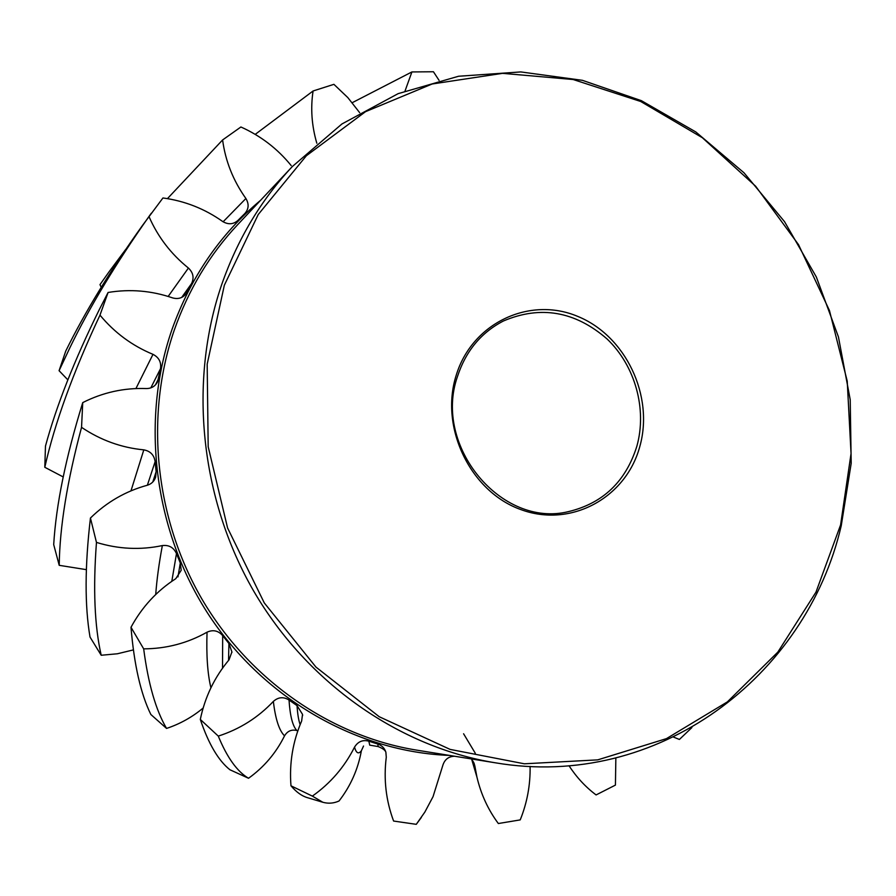 <?xml version="1.0" encoding="UTF-8"?>
<svg xmlns="http://www.w3.org/2000/svg" width="896" height="896" viewBox="0 0 896 896"><rect width="100%" height="100%" fill="white"/><g stroke="black" fill="none" stroke-linecap="round" stroke-linejoin="round"><path stroke-width="1.34" d="M44.8 467.286C54.746 423.035 73.136 372.322 99.982 315.134L108.091 292.466L99.266 309.669C74.435 360.058 56.504 405.53 45.472 446.085L44.8 467.286L63.19 476.93M151.301 213.226L148.96 216.507C115.842 263.514 89.477 307.261 69.888 347.738L59.08 370.698L65.755 351.042C84.952 312.043 110.566 270.133 142.598 225.299L162.949 197.96C184.789 200.928 204.725 208.779 222.734 221.536C228.402 224.851 233.509 224.426 238.078 220.27L244.866 213.494C248.808 208.97 249.155 203.974 245.896 198.509C233.195 180.611 225.422 161.101 222.6 139.955L240.901 126.986C260.758 135.878 277.525 148.747 291.189 165.581M639.733 446.802C625.89 497.896 570.718 528.259 520.688 509.522C470.422 491.568 439.522 427.672 456.165 375.402C472.069 322.851 529.57 296.139 577.517 316.31C625.722 335.731 654.293 395.965 639.733 446.802M457.464 376.544C432.947 446.174 501.581 528.259 568.434 511.627C602.963 503.317 625.766 481.533 636.843 446.298C647.259 409.136 635.186 365.758 607.029 338.923C575.109 311.237 540.602 305.245 503.507 320.947C481.152 332.517 465.808 351.042 457.464 376.544M840.594 524.933L851.054 453.578L847.224 381.114L829.461 310.531L798.526 244.653L755.63 186.211L702.352 137.715L640.718 101.494L573.16 79.52L502.555 73.349L432.163 83.989L365.546 111.664L306.376 155.736L258.238 214.514L224.347 285.23L207.178 364.157L208.186 446.734L227.584 527.979L264.298 602.941L315.952 667.072L379.232 716.733L450.117 749.403L524.35 763.795L597.733 759.864L666.478 738.618L727.362 701.893L777.818 652.131L815.976 592.133L840.594 524.933M221.614 284.838C237.507 239.277 261.094 199.842 292.354 166.533L341.902 123.984L398.126 93.654L458.573 76.25L520.778 71.926L582.434 80.326L641.413 100.688L695.811 131.947L743.994 172.782L784.549 221.682L816.334 276.987L838.443 336.941L850.214 399.683L851.2 463.299L841.232 525.773C806.322 676.357 657.854 790.35 495.398 762.81C399.851 747.354 307.608 683.648 253.646 591.002C200.043 498.176 188.451 381.797 221.614 284.838M352.229 102.693L411.914 71.938L433.44 71.758L439.062 80.36M255.226 134.366L313.085 90.978L333.906 84.336L347.827 97.597L359.677 112.672M99.982 284.637L109.222 271.578L99.982 284.637L101.226 287.28M222.6 139.955L167.451 198.621M125.597 249.581L109.222 271.578M59.214 565.32C59.707 527.162 67.155 481.174 81.547 427.347L82.734 402.606C65.744 457.542 56.067 504.874 53.704 544.611L59.214 565.32L86.285 569.643M101.203 655.256C94.562 626.136 92.982 588.526 96.466 542.416L90.44 518.034C84.818 566.138 84.683 605.808 90.026 637.067L101.203 655.256L117.376 653.778L133.28 649.925M166.555 728.426C155.848 710.214 148.221 683.693 143.674 648.861L130.995 627.278C134.12 664.765 140.739 693.84 150.853 714.493L166.555 728.426C179.917 723.99 192.114 717.203 203.123 708.064M248.528 778.266C237.149 771.557 227.069 757.501 218.288 736.109L200.312 719.432C208.522 743.814 218.389 760.592 229.914 769.754L248.528 778.266C264.006 767.166 276.013 753.032 284.536 735.851C279.171 730.554 275.442 719.074 273.358 701.411C278.309 697.032 283.539 696.573 289.027 700.034L297.058 705.634L302.523 714.37L301.638 721.045C292.768 741.698 289.206 763.28 290.976 785.803C296.363 792.165 301.941 796.141 307.709 797.754L322.829 802.267C328.362 803.802 333.76 803.376 339.035 800.99C350.549 786.117 357.997 769.373 361.379 750.758C358.512 754.432 356.227 753.222 354.525 747.141C357.986 741.541 362.757 739.558 368.838 741.194L377.854 744.072C381.819 745.371 384.485 748.059 385.874 752.17L386.277 757.221C383.51 779.274 385.963 800.554 393.613 821.05L416.27 824.331L421.322 817.499M322.829 802.267L312.357 796.107L290.976 785.803M530.096 766.405C530.443 784.862 527.15 802.693 520.218 819.896L498.344 823.525C488.174 809.85 481.051 794.427 476.974 777.258L474.869 766.102L472.36 760.368M615.854 758.038L615.429 785.098L596.086 794.931C585.536 786.99 576.509 777.246 569.005 765.71M691.902 727.552L679.403 739.458L673.68 737.162M463.59 733.768L475.306 753.278M363.541 746.021L361.379 750.758M289.027 700.034C290.069 716.106 292.69 726.275 296.901 730.554L297.819 730.845M296.901 730.554C291.603 729.243 287.482 731.002 284.536 735.851M59.08 370.698L67.85 379.848M411.914 71.938L405.059 90.933M313.085 90.978C310.453 108.248 311.696 125.664 316.814 143.226M148.96 216.507C157.842 236.858 171.002 254.038 188.418 268.038C193.222 272.619 194.275 277.794 191.576 283.55L186.278 293.462C182.885 297.954 178.349 299.443 172.682 297.92C151.614 290.662 130.088 288.848 108.091 292.466M99.982 315.134C114.509 332.674 132.182 345.744 152.992 354.346C158.939 357.426 161.437 362.219 160.496 368.715L157.573 381.797C155.254 386.221 151.558 388.472 146.462 388.562C124.118 387.733 102.872 392.414 82.734 402.606M81.547 427.347C100.632 440.194 121.386 447.698 143.808 449.859C150.382 451.091 154.157 455.022 155.12 461.653L156.128 471.699L155.635 477.142C154.258 481.242 151.502 483.941 147.37 485.229C125.742 491.131 106.77 502.074 90.44 518.034M96.466 542.416C118.418 549.147 140.381 550.2 162.344 545.574C168.974 544.802 173.678 547.467 176.478 553.594L180.298 563.002L181.205 570.248L175.795 578.67C156.901 590.845 141.96 607.051 130.995 627.278M143.674 648.861C166.41 648.738 187.533 643.171 207.043 632.184C213.102 629.462 218.31 630.616 222.678 635.645L228.917 643.496L231.907 651.896L229.04 659.814C214.558 677.085 204.982 696.954 200.312 719.432M218.288 736.109C239.658 729.21 258.014 717.651 273.358 701.411M312.357 796.107C330.478 783.306 344.534 766.976 354.525 747.141M416.27 824.331L424.85 812.09L433.037 796.678L442.613 766.046C444.371 759.763 448.291 756.493 454.395 756.235L454.574 756.235M474.04 763.134L474.869 766.102M368.838 741.194L369.734 745.147L378.112 746.547L377.854 744.072M300.138 724.618C298.547 720.126 297.528 713.798 297.058 705.634M222.678 635.645L222.522 668.181M228.547 660.386L228.917 643.496M210.918 687.781C207.558 673.848 206.259 655.312 207.043 632.184M176.478 553.594L171.808 581.325M177.957 576.901L180.298 563.002M155.725 594.507C156.778 579.858 158.995 563.55 162.344 545.574M155.12 461.653L147.37 485.229M152.813 481.97L156.128 471.699M130.973 490.862L143.808 449.859M160.496 368.715L150.808 387.901M155.467 384.854L158.648 378.437M135.923 388.562L152.992 354.346M191.576 283.55L181.709 297.405M168.168 296.442L188.418 268.038M223.115 221.794L245.896 198.509M292.354 166.533L237.586 224.762C209.642 254.554 188.563 289.587 174.362 329.862C144.704 415.565 154.683 517.597 201.869 598.976C249.402 680.198 331.038 736.254 416.472 750.098L495.398 762.81M449.557 755.429C357.93 751.957 265.216 699.944 209.485 616C154.045 531.922 140.078 421.422 171.998 329.482C190.714 277.133 220.237 234.08 260.546 200.346M471.811 759.752L476.974 777.258M472.92 761.118L474.029 763.146M378.112 746.547C382.637 748.328 385.213 750.21 385.851 752.17L385.862 752.17M302.635 715.568L302.523 714.37M231.907 651.896L231.896 652.456"/></g></svg>
